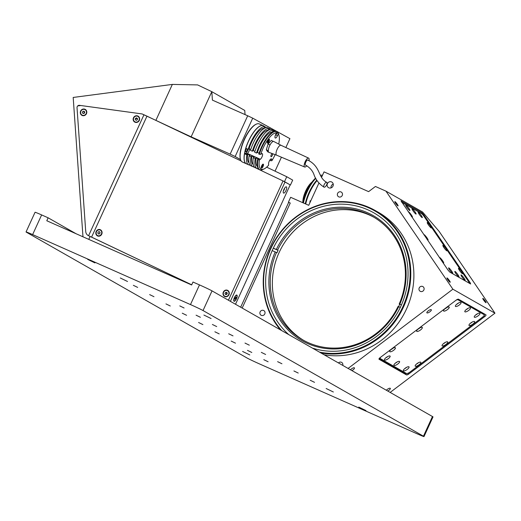 <?xml version="1.0" encoding="UTF-8"?>
<svg xmlns="http://www.w3.org/2000/svg" width="521" height="521" viewBox="0 0 521 521"><rect width="100%" height="100%" fill="white"/><g stroke="black" fill="none" stroke-linecap="round" stroke-linejoin="round"><path stroke-width="0.78" d="M319.477 352.124A76.841 72.067 -60.3 0 0 402.772 306.934A76.841 72.067 -60.3 0 0 368.816 207.879A76.841 72.067 -60.3 0 0 270.92 248.484A76.841 72.067 -60.3 0 0 281.666 330.568M280.415 329.858A77.382 72.575 119.7 0 1 270.62 248.367A77.382 72.575 119.7 0 1 375.328 210.575A77.382 72.575 119.7 0 1 403.404 307.234A77.382 72.575 119.7 0 1 321.053 353.023M324.153 354.794A77.382 72.575 -60.3 0 0 406.497 308.999A77.382 72.575 -60.3 0 0 378.428 212.34L375.328 210.575M332.978 186.108A3.25 3.048 -60.3 0 0 331.799 182.05A3.25 3.048 -60.3 0 0 327.409 183.633A3.25 3.048 -60.3 0 0 328.582 187.69A3.25 3.048 -60.3 0 0 332.978 186.108M333.232 184.089A3.25 3.048 -60.3 0 0 331.069 187.886M447.116 277.98A2.703 0.391 52.9 0 0 446.933 277.947A2.703 0.391 52.9 0 0 447.995 279.985A2.703 0.391 52.9 0 0 450.014 282.226A2.703 0.391 52.9 0 0 450.196 282.258A2.703 0.391 52.9 0 0 449.135 280.22A2.703 0.391 52.9 0 0 447.116 277.98M395.009 201.64A2.703 0.391 52.9 0 0 394.827 201.601A2.703 0.391 52.9 0 0 395.888 203.646A2.703 0.391 52.9 0 0 397.901 205.88A2.703 0.391 52.9 0 0 398.09 205.919A2.703 0.391 52.9 0 0 397.028 203.874A2.703 0.391 52.9 0 0 395.009 201.64M482.993 298.429A2.703 0.391 52.9 0 0 482.804 298.396A2.703 0.391 52.9 0 0 483.866 300.435A2.703 0.391 52.9 0 0 485.885 302.675A2.703 0.391 52.9 0 0 486.073 302.708A2.703 0.391 52.9 0 0 485.012 300.669A2.703 0.391 52.9 0 0 482.993 298.429M351.903 370.607A2.703 0.853 145.7 0 0 354.449 367.898A2.703 0.853 145.7 0 0 354.352 367.806A2.703 0.853 145.7 0 0 350.47 369.793M387.774 391.056A2.703 0.853 145.7 0 0 390.32 388.347A2.703 0.853 145.7 0 0 390.222 388.256A2.703 0.853 145.7 0 0 386.348 390.242M431.232 309.676A2.703 0.853 145.7 0 0 428.444 310.705A2.703 0.853 145.7 0 0 426.862 312.815A2.703 0.853 145.7 0 0 426.959 312.906A2.703 0.853 145.7 0 0 429.747 311.877A2.703 0.853 145.7 0 0 431.329 309.767A2.703 0.853 145.7 0 0 431.232 309.676M342.753 365.39A2.703 2.54 -60.3 0 0 338.468 362.948M264.779 313.942A2.703 2.54 -60.3 0 0 263.802 310.562A2.703 2.54 -60.3 0 0 260.142 311.884A2.703 2.54 -60.3 0 0 261.119 315.264A2.703 2.54 -60.3 0 0 264.779 313.942M342.245 195.447A2.703 2.54 -60.3 0 0 341.262 192.067A2.703 2.54 -60.3 0 0 337.601 193.389A2.703 2.54 -60.3 0 0 338.585 196.762A2.703 2.54 -60.3 0 0 342.245 195.447M423.866 289.969A2.703 2.54 -60.3 0 0 422.883 286.589A2.703 2.54 -60.3 0 0 419.223 287.911A2.703 2.54 -60.3 0 0 420.2 291.291A2.703 2.54 -60.3 0 0 423.866 289.969M312.392 348.087A74.679 70.042 -60.3 0 0 400.916 306.114A74.679 70.042 -60.3 0 0 373.831 212.835A74.679 70.042 -60.3 0 0 272.776 249.305A74.679 70.042 -60.3 0 0 288.751 334.612M242.174 308.061L290.256 203.04L288.393 202.22L290.243 203.066M288.393 202.22L290.646 197.303L308.732 205.32L318.93 183.034M447.962 270.028L449.773 272.092L470.645 283.991L470.137 282.669L423.82 214.808L422.01 212.737L400.988 200.813L447.962 270.028M321.548 177.316L324.036 171.878L368.614 191.637L375.439 186.479L385.944 191.135L422.577 212.014L439.17 231.461L494.95 313.18L390.157 392.417M408.236 373.101L408.829 373.974A2.162 0.684 -34.3 0 1 406.471 374.892L379.073 359.275A2.162 0.684 -34.3 0 1 378.995 359.203A2.162 0.684 -34.3 0 1 380.128 357.614L456.155 300.129A2.162 0.684 145.7 0 1 458.519 299.21L485.911 314.821A2.162 0.684 145.7 0 1 485.989 314.892A2.162 0.684 145.7 0 1 484.856 316.488L408.829 373.974M479.6 312.099L479.991 311.805M405.345 373.251L406.471 374.892M385.944 191.135L452.879 289.194L348.087 368.432M452.879 289.194L494.95 313.18M407.09 374.886L408.653 373.707M272.196 250.608L275.199 251.943A71.97 67.502 119.7 0 0 307.559 343.482A71.97 67.502 119.7 0 0 398.676 306.68L398.07 306.452A70.889 66.486 119.7 0 1 302.721 339.855A70.889 66.486 119.7 0 1 276.456 252.535L276.944 252.815A70.889 66.486 119.7 0 1 277.498 251.584A70.889 66.486 119.7 0 1 278.071 250.36L277.582 250.08A70.889 66.486 119.7 0 1 372.932 216.684A70.889 66.486 119.7 0 1 399.197 303.997L399.685 304.277A70.889 66.486 119.7 0 1 399.132 305.508A70.889 66.486 119.7 0 1 398.598 306.654M303.789 340.447A70.889 66.486 119.7 0 1 279.126 252.509A70.889 66.486 119.7 0 1 373.987 217.296M277.582 250.08L276.325 249.481A71.97 67.502 119.7 0 1 367.442 212.679A71.97 67.502 119.7 0 1 399.802 304.218L401.437 304.948A70.889 66.486 119.7 0 1 401.391 305.032L399.685 304.277M276.325 249.481L273.317 248.152M399.802 304.218L399.197 303.997M275.199 251.943L276.456 252.535M398.676 306.68L400.31 307.403M278.071 250.36L273.89 248.504M462.381 273.707A3.406 0.495 52.9 0 0 462.531 273.766A3.406 0.495 52.9 0 0 461.417 271.376A3.406 0.495 52.9 0 0 458.734 268.361A3.406 0.495 52.9 0 0 458.46 268.387A3.406 0.495 52.9 0 0 459.984 271.089A3.406 0.495 52.9 0 0 462.381 273.707M464.908 280.331A3.406 0.495 52.9 0 0 465.058 280.389A3.406 0.495 52.9 0 0 463.944 277.999A3.406 0.495 52.9 0 0 461.261 274.984A3.406 0.495 52.9 0 0 460.994 275.01A3.406 0.495 52.9 0 0 462.511 277.713A3.406 0.495 52.9 0 0 464.908 280.331M458.714 276.794A3.406 0.495 52.9 0 0 458.864 276.859A3.406 0.495 52.9 0 0 457.751 274.469A3.406 0.495 52.9 0 0 455.061 271.454A3.406 0.495 52.9 0 0 454.794 271.48A3.406 0.495 52.9 0 0 456.311 274.176A3.406 0.495 52.9 0 0 458.714 276.794M452.515 273.264A3.406 0.495 52.9 0 0 452.671 273.323A3.406 0.495 52.9 0 0 451.551 270.94A3.406 0.495 52.9 0 0 448.868 267.918A3.406 0.495 52.9 0 0 448.601 267.944A3.406 0.495 52.9 0 0 450.118 270.646A3.406 0.495 52.9 0 0 452.515 273.264M442.583 262.148A3.406 0.495 52.9 0 0 443.462 262.923A3.406 0.495 52.9 0 0 443.618 262.988A3.406 0.495 52.9 0 0 442.498 260.598A3.406 0.495 52.9 0 0 439.815 257.582A3.406 0.495 52.9 0 0 439.548 257.602A3.406 0.495 52.9 0 0 439.555 257.706M446.744 250.803A3.406 0.495 52.9 0 0 446.901 250.861A3.406 0.495 52.9 0 0 445.781 248.478A3.406 0.495 52.9 0 0 443.097 245.456A3.406 0.495 52.9 0 0 442.83 245.482A3.406 0.495 52.9 0 0 444.348 248.185A3.406 0.495 52.9 0 0 446.744 250.803M426.953 239.243A3.406 0.495 52.9 0 0 427.832 240.018A3.406 0.495 52.9 0 0 427.982 240.083A3.406 0.495 52.9 0 0 426.868 237.693A3.406 0.495 52.9 0 0 424.185 234.678A3.406 0.495 52.9 0 0 423.918 234.704A3.406 0.495 52.9 0 0 423.918 234.802M411.323 216.345A3.406 0.495 52.9 0 0 412.196 217.12A3.406 0.495 52.9 0 0 412.352 217.179A3.406 0.495 52.9 0 0 411.238 214.789A3.406 0.495 52.9 0 0 408.549 211.773A3.406 0.495 52.9 0 0 408.282 211.8A3.406 0.495 52.9 0 0 408.288 211.897M409.669 210.497A3.406 0.495 52.9 0 0 409.825 210.556A3.406 0.495 52.9 0 0 408.705 208.166A3.406 0.495 52.9 0 0 406.022 205.15A3.406 0.495 52.9 0 0 405.755 205.176A3.406 0.495 52.9 0 0 407.272 207.879A3.406 0.495 52.9 0 0 409.669 210.497M415.869 214.027A3.406 0.495 52.9 0 0 416.018 214.085A3.406 0.495 52.9 0 0 414.905 211.702A3.406 0.495 52.9 0 0 412.215 208.68A3.406 0.495 52.9 0 0 411.948 208.706A3.406 0.495 52.9 0 0 413.466 211.409A3.406 0.495 52.9 0 0 415.869 214.027M431.114 227.898A3.406 0.495 52.9 0 0 431.264 227.964A3.406 0.495 52.9 0 0 430.151 225.573A3.406 0.495 52.9 0 0 427.467 222.558A3.406 0.495 52.9 0 0 427.2 222.578A3.406 0.495 52.9 0 0 428.718 225.28A3.406 0.495 52.9 0 0 431.114 227.898M422.062 217.557A3.406 0.495 52.9 0 0 422.212 217.622A3.406 0.495 52.9 0 0 421.098 215.232A3.406 0.495 52.9 0 0 418.415 212.216A3.406 0.495 52.9 0 0 418.148 212.242A3.406 0.495 52.9 0 0 419.666 214.939A3.406 0.495 52.9 0 0 422.062 217.557M469.174 283.15A3.25 0.469 52.9 0 0 469.206 283.137A3.25 0.469 52.9 0 0 468.229 281.106L424.224 216.638A3.25 0.469 52.9 0 0 421.509 213.538L401.945 202.382A3.25 0.469 52.9 0 0 401.75 202.324M445.95 344.459A3.406 1.075 145.7 0 0 447.376 341.769A3.406 1.075 145.7 0 0 443.892 343.287A3.406 1.075 145.7 0 0 442.062 345.39A3.406 1.075 145.7 0 0 445.95 344.459M443.456 343.645A1.843 0.58 145.7 0 0 444.634 342.961A1.843 0.58 145.7 0 0 445.24 342.421M419.04 364.804A3.406 1.075 145.7 0 0 420.467 362.115A3.406 1.075 145.7 0 0 416.989 363.638A3.406 1.075 145.7 0 0 415.159 365.742A3.406 1.075 145.7 0 0 419.04 364.804M416.546 363.99A1.843 0.58 145.7 0 0 417.731 363.306A1.843 0.58 145.7 0 0 418.33 362.772M407.24 369.409A3.406 1.075 145.7 0 0 408.666 366.712A3.406 1.075 145.7 0 0 405.182 368.236A3.406 1.075 145.7 0 0 403.352 370.34A3.406 1.075 145.7 0 0 407.24 369.409M404.745 368.588A1.843 0.58 145.7 0 0 405.924 367.911A1.843 0.58 145.7 0 0 406.53 367.37M397.777 364.016A3.406 1.075 145.7 0 0 399.21 361.32A3.406 1.075 145.7 0 0 395.726 362.844A3.406 1.075 145.7 0 0 393.896 364.947A3.406 1.075 145.7 0 0 397.777 364.016M395.283 363.196A1.843 0.58 145.7 0 0 396.468 362.518A1.843 0.58 145.7 0 0 397.074 361.978M388.321 358.624A3.406 1.075 145.7 0 0 389.747 355.934A3.406 1.075 145.7 0 0 386.269 357.452A3.406 1.075 145.7 0 0 384.439 359.555A3.406 1.075 145.7 0 0 388.321 358.624M385.827 357.81A1.843 0.58 145.7 0 0 387.012 357.126A1.843 0.58 145.7 0 0 387.611 356.585M393.602 350.307A3.406 1.075 145.7 0 0 395.029 347.611A3.406 1.075 145.7 0 0 391.551 349.135A3.406 1.075 145.7 0 0 389.721 351.239A3.406 1.075 145.7 0 0 393.602 350.307M391.108 349.487A1.843 0.58 145.7 0 0 392.293 348.81A1.843 0.58 145.7 0 0 392.893 348.269M420.512 329.962A3.406 1.075 145.7 0 0 421.938 327.266A3.406 1.075 145.7 0 0 418.454 328.79A3.406 1.075 145.7 0 0 416.631 330.894A3.406 1.075 145.7 0 0 420.512 329.962M418.018 329.142A1.843 0.58 145.7 0 0 419.197 328.464A1.843 0.58 145.7 0 0 419.802 327.924M447.422 309.617A3.406 1.075 145.7 0 0 448.848 306.921A3.406 1.075 145.7 0 0 445.364 308.445A3.406 1.075 145.7 0 0 443.534 310.549A3.406 1.075 145.7 0 0 447.422 309.617M444.927 308.797A1.843 0.58 145.7 0 0 446.106 308.113A1.843 0.58 145.7 0 0 446.712 307.579M459.248 305.026A3.406 1.075 145.7 0 0 460.675 302.336A3.406 1.075 145.7 0 0 457.197 303.86A3.406 1.075 145.7 0 0 455.367 305.964A3.406 1.075 145.7 0 0 459.248 305.026M456.754 304.212A1.843 0.58 145.7 0 0 457.933 303.528A1.843 0.58 145.7 0 0 458.539 302.994M468.679 310.405A3.406 1.075 145.7 0 0 470.105 307.709A3.406 1.075 145.7 0 0 466.627 309.233A3.406 1.075 145.7 0 0 464.797 311.337A3.406 1.075 145.7 0 0 468.679 310.405M466.184 309.585A1.843 0.58 145.7 0 0 467.37 308.907A1.843 0.58 145.7 0 0 467.975 308.367M466.236 304.479L465.702 303.691A1.843 0.58 145.7 0 0 464.875 303.704M478.141 315.798A3.406 1.075 145.7 0 0 479.567 313.101A3.406 1.075 145.7 0 0 476.083 314.625A3.406 1.075 145.7 0 0 474.253 316.729A3.406 1.075 145.7 0 0 478.141 315.798M475.64 314.977A1.843 0.58 145.7 0 0 476.826 314.3A1.843 0.58 145.7 0 0 477.431 313.759M475.693 309.871L475.159 309.083A1.843 0.58 145.7 0 0 474.338 309.096M472.86 324.114A3.406 1.075 145.7 0 0 474.286 321.424A3.406 1.075 145.7 0 0 470.802 322.942A3.406 1.075 145.7 0 0 468.972 325.045A3.406 1.075 145.7 0 0 472.86 324.114M470.359 323.294A1.843 0.58 145.7 0 0 471.544 322.616A1.843 0.58 145.7 0 0 472.15 322.076M379.809 357.875L380.291 358.578L406.38 373.453A3.25 1.022 145.7 0 0 409.923 372.072L482.531 317.165A3.25 1.022 145.7 0 0 484.237 314.782A3.25 1.022 145.7 0 0 484.113 314.671L458.024 299.803A3.25 1.022 145.7 0 0 456.044 300.213M457.672 299.282L458.024 299.803M483.664 314.417A3.25 1.022 145.7 0 0 483.657 313.929A3.25 1.022 145.7 0 0 483.534 313.824L484.113 314.671M380.636 357.23A3.25 1.022 145.7 0 0 380.291 358.578M483.534 313.824L457.9 299.21M483.905 314.293L484.191 313.844M379.171 358.552L405.11 373.342L405.748 373.095M480.121 312.392L480.082 311.858M240.663 307.201L288.66 202.369M315.811 178.41A21.648 7.476 113.9 0 0 303.404 202.956M305.26 203.783A21.648 7.476 -66.1 0 1 316.807 180.142M321.118 176.593A21.648 7.476 -66.1 0 1 321.509 176.411A21.648 7.476 -66.1 0 1 322.056 176.209M302.883 202.728A20.56 7.099 -66.1 0 1 315.622 178.045M322.453 175.343A21.648 7.476 113.9 0 0 320.422 175.316M309.826 202.916L310.138 200.819L310.816 200.754M321.841 176.678A21.648 7.476 113.9 0 0 321.32 176.938M317.074 180.566A21.648 7.476 113.9 0 0 305.729 203.985M312.014 182.09A13.201 4.559 113.9 0 0 302.896 202.649M311.578 182.682A13.748 4.748 113.9 0 0 303.046 201.927M284.499 181.647L286.752 176.73L292.691 180.116L290.438 185.033L284.499 181.647L255.498 167.834L283.033 180.95L290.177 184.883L235.518 304.271M143.965 114.763L88.577 235.733A5.412 5.073 119.7 0 1 85.724 231.513L77.023 107.717A2.162 2.032 119.7 0 1 79.466 105.333L142.103 113.943L146.974 116.15L91.585 237.12L191.715 284.805L88.616 235.752A5.412 5.073 119.7 0 1 85.724 231.513L77.023 107.717A2.162 2.032 119.7 0 1 77.727 105.919L80.801 105.516L142.103 113.943L191.135 136.834L230.145 154.125L247.703 115.773L252.724 118.163L235.16 156.515L230.145 154.125M90.113 236.417L88.765 239.367L82.976 236.801L73.187 97.447L172.347 84.415L156.007 120.104M191.135 136.834L211.813 91.67L212.412 100.123L247.703 115.773M245.046 114.594L244.753 110.445L211.813 91.67L197.615 84.91L172.347 84.415M84.187 113.35L84.057 111.487M136.841 118.091L135.388 118.475L136.463 117.857L137.472 118.482L135.369 118.781M285.853 147.541L289.917 138.658L252.724 118.163M235.16 156.515L240.526 159.576A20.833 7.196 113.9 0 0 242.363 162.011L246.309 163.757A20.833 7.196 113.9 0 0 246.355 163.776M269.709 128.947L270.112 128.075M253.434 166.85L254.971 167.58L253.434 166.85M266.661 167.163L286.752 176.73M276.501 134.118L277.628 131.657M275.042 171.155L281.425 157.212M82.129 115.454A3.406 3.198 -60.3 0 0 86.473 113.656A3.406 3.198 -60.3 0 0 84.969 109.26A3.406 3.198 -60.3 0 0 80.625 111.058A3.406 3.198 -60.3 0 0 82.129 115.454M134.978 122.201A3.406 3.198 -60.3 0 0 139.315 120.397A3.406 3.198 -60.3 0 0 137.811 116.001A3.406 3.198 -60.3 0 0 133.467 117.805A3.406 3.198 -60.3 0 0 134.978 122.201M228.934 294.743A3.406 3.093 110.5 0 0 227.553 290.314A3.406 3.093 110.5 0 0 223.34 292.079A3.406 3.093 110.5 0 0 224.72 296.508A3.406 3.093 110.5 0 0 228.934 294.743M227.13 293.636A1.843 1.667 110.5 0 0 227.208 293.128M101.745 234.17A3.406 3.093 110.5 0 0 100.371 229.741A3.406 3.093 110.5 0 0 96.157 231.506A3.406 3.093 110.5 0 0 97.531 235.935A3.406 3.093 110.5 0 0 101.745 234.17M99.928 233.095A1.843 1.667 110.5 0 0 100.012 232.685M286.387 186.876A3.406 1.179 113.9 0 0 285.86 186.902A3.406 1.179 113.9 0 0 283.893 189.501A3.406 1.179 113.9 0 0 283.287 192.698A3.406 1.179 113.9 0 0 283.554 193.076A3.406 1.179 113.9 0 0 285.996 190.562A3.406 1.179 113.9 0 0 286.387 186.876M234.717 301.138L234.88 300.793M237.022 296.11L237.179 295.765M283.417 190.842A1.843 0.638 113.9 0 0 284.57 188.244M234.02 301.262A3.406 1.179 113.9 0 0 236.469 298.748A3.406 1.179 113.9 0 0 236.86 295.062A3.406 1.179 113.9 0 0 234.411 297.576A3.406 1.179 113.9 0 0 234.02 301.262M146.974 116.15L241.203 161.028M249.644 165.046L250.301 165.359M137.472 118.482L137.401 119.726L136.326 120.344L135.317 119.719L135.388 118.475A1.843 1.726 -60.3 0 0 135.388 118.482M80.905 111.181A3.087 2.892 -60.3 0 0 82.018 115.037A3.087 2.892 -60.3 0 0 86.193 113.532A3.087 2.892 -60.3 0 0 85.073 109.677A3.087 2.892 -60.3 0 0 80.905 111.181M83.021 113.506L82.351 112.516L82.872 111.37L84.076 111.207L84.747 112.197L84.226 113.344L83.021 113.506M83.243 113.474L82.351 112.516M84.246 111.461L82.872 111.37M223.607 292.209A3.087 2.8 110.5 0 0 228.667 294.619A3.087 2.8 110.5 0 0 223.607 292.209M225.502 292.411L226.661 292.268L227.293 293.264L226.772 294.411L225.613 294.56L224.981 293.557L225.502 292.411M225.443 294.293A1.094 0.99 110.5 0 0 226.231 292.32M98.397 233.975L97.792 232.952L98.339 231.819L99.498 231.702L100.11 232.724L99.557 233.857L98.397 233.975M98.261 233.74L99.557 233.857M99.127 231.741L100.11 232.724M96.535 234.6A3.087 2.8 110.5 0 0 101.367 231.077A3.087 2.8 110.5 0 0 96.535 234.6M133.461 119.088A3.087 2.892 -60.3 0 0 134.867 121.777A3.087 2.892 -60.3 0 0 139.328 119.107A3.087 2.892 -60.3 0 0 137.922 116.417A3.087 2.892 -60.3 0 0 133.461 119.088M136.339 120.331L135.317 119.719M234.912 299.308L234.847 298.546L235.961 297.016L236.033 297.778L234.912 299.308M234.509 297.634A3.087 1.068 113.9 0 0 234.157 300.962A3.087 1.068 113.9 0 0 236.371 298.689A3.087 1.068 113.9 0 0 236.723 295.355A3.087 1.068 113.9 0 0 234.509 297.634M246.635 148.661A1.895 0.651 113.9 0 0 245.658 150.491A1.895 0.651 113.9 0 0 245.736 151.819A1.895 0.651 113.9 0 0 246.107 151.741A1.895 0.651 113.9 0 0 247.468 149.032M256.019 124.285A20.456 7.066 113.9 0 0 255.811 124.376A20.456 7.066 113.9 0 0 254.769 124.968A20.456 7.066 113.9 0 0 243.567 141.009A20.456 7.066 113.9 0 0 240.396 159.152A20.456 7.066 113.9 0 0 240.468 159.374M263.9 126.134A20.833 7.196 113.9 0 0 263.196 125.665L259.25 123.92A20.833 7.196 113.9 0 0 256.234 124.18A20.833 7.196 113.9 0 0 255.173 124.779A20.833 7.196 113.9 0 0 243.763 141.119A20.833 7.196 113.9 0 0 240.533 159.602L240.396 159.152M263.196 125.665A20.833 7.196 113.9 0 0 259.119 126.531A20.833 7.196 113.9 0 0 246.329 146.492A20.833 7.196 113.9 0 0 246.309 163.757M246.85 153.799L245.73 153.298A3.68 1.27 113.9 0 0 248.133 149.325M260.747 154.353L259.308 154.281A20.833 7.196 -66.1 0 1 275.928 131.468L276.404 132.875A19.752 6.819 113.9 0 0 260.747 154.353L261.646 153.773A3.139 1.081 -66.1 0 1 262.258 153.643A3.139 1.081 -66.1 0 1 262.258 156.241A3.139 1.081 -66.1 0 1 260.331 159.25L259.432 159.836A19.752 6.819 113.9 0 0 264.088 168.941A19.752 6.819 113.9 0 0 265.098 168.374A19.752 6.819 113.9 0 0 268.667 165.098L268.562 163.946A3.139 1.081 -66.1 0 1 269.565 160.527A3.139 1.081 -66.1 0 1 271.441 158.872A3.139 1.081 -66.1 0 1 271.773 159.543L271.871 160.696A19.752 6.819 113.9 0 0 275.14 154.633M267.911 143.073A2.162 0.749 113.9 0 0 269.24 140.996A2.162 0.749 113.9 0 0 269.24 139.205A2.162 0.749 113.9 0 0 268.816 139.289A2.162 0.749 113.9 0 0 267.488 141.367A2.162 0.749 113.9 0 0 267.481 143.158A2.162 0.749 113.9 0 0 267.911 143.073M261.913 168.023A2.162 0.749 113.9 0 0 263.242 165.952A2.162 0.749 113.9 0 0 263.248 164.154A2.162 0.749 113.9 0 0 262.825 164.245A2.162 0.749 113.9 0 0 261.496 166.316A2.162 0.749 113.9 0 0 261.49 168.114A2.162 0.749 113.9 0 0 261.913 168.023M272.229 153.571A1.732 0.599 113.9 0 0 272.131 153.63A1.732 0.599 113.9 0 0 271.07 155.284A1.732 0.599 113.9 0 0 271.063 156.723A1.732 0.599 113.9 0 0 271.402 156.652A1.732 0.599 113.9 0 0 272.372 155.245A1.732 0.599 113.9 0 0 272.607 153.708M278.728 144.089A19.752 6.819 113.9 0 0 278.976 135.362A19.752 6.819 113.9 0 0 278.292 133.956L277.498 135.694A3.139 1.081 -66.1 0 1 275.896 137.896A3.139 1.081 -66.1 0 1 275.283 138.019A3.139 1.081 -66.1 0 1 275.609 134.613L276.404 132.875M272.542 132.126L272.327 132.028A18.886 6.519 113.9 0 0 269.481 133.005A18.886 6.519 113.9 0 0 257.446 152.438L259.119 153.187M268.367 130.27L268.146 130.172A18.886 6.519 113.9 0 0 265.3 131.149A18.886 6.519 113.9 0 0 253.265 150.589L254.945 151.331M264.186 128.42L263.965 128.322A18.886 6.519 113.9 0 0 261.125 129.299A18.886 6.519 113.9 0 0 249.09 148.739L250.764 149.481M264.088 168.941L262.877 169.507A20.833 7.196 -66.1 0 1 259.862 169.768A20.833 7.196 -66.1 0 1 257.993 159.758L257.524 159.55L258.449 158.951L256.13 157.922A18.886 6.519 113.9 0 0 257.394 166.473M256.13 157.922L255.205 158.521A20.833 7.196 113.9 0 0 257.081 168.537A20.833 7.196 113.9 0 0 258.37 168.752M255.205 158.521L253.349 157.7A20.833 7.196 113.9 0 0 255.218 167.71L257.081 168.537M253.349 157.7L254.274 157.095L251.949 156.066A18.886 6.519 113.9 0 0 253.219 164.616M251.949 156.066L251.024 156.671A20.833 7.196 113.9 0 0 252.9 166.681A20.833 7.196 113.9 0 0 254.189 166.896M251.024 156.671L249.168 155.844A20.833 7.196 113.9 0 0 251.044 165.86L252.9 166.681M249.168 155.844L250.093 155.245L247.775 154.216A18.886 6.519 113.9 0 0 249.038 162.767M247.775 154.216L246.85 154.815A20.833 7.196 113.9 0 0 248.719 164.831A20.833 7.196 113.9 0 0 250.015 165.046M246.85 154.815L244.525 153.786L245.274 153.304L246.661 153.923L247.332 153.487A3.139 1.081 -66.1 0 0 249.592 148.96M248.719 164.831L246.4 163.802A20.833 7.196 -66.1 0 1 244.525 153.786M278.292 133.956L277.354 132.341L276.534 134.131L275.948 133.871M277.823 132.549A20.833 7.196 -66.1 0 1 278.579 134.086L278.976 135.362M271.871 160.696L270.536 160.742L270.288 159.485M275.928 131.468L275.466 131.259A20.833 7.196 113.9 0 0 258.839 154.073L259.308 154.281M272.327 132.028L273.147 130.23A20.833 7.196 113.9 0 0 256.521 153.044L257.446 152.438M256.521 153.044L254.665 152.223A20.833 7.196 113.9 0 1 271.285 129.41L273.147 130.23M268.146 130.172L268.966 128.381A20.833 7.196 113.9 0 0 252.34 151.194L253.265 150.589M252.34 151.194L250.484 150.367A20.833 7.196 113.9 0 1 267.11 127.56L268.966 128.381M263.965 128.322L264.785 126.531A20.833 7.196 113.9 0 0 248.165 149.338L249.09 148.739M248.165 149.338L245.84 148.309A20.833 7.196 -66.1 0 1 262.467 125.502L264.785 126.531M274.925 131.259L273.18 130.491L272.45 132.08M270.744 129.41L268.999 128.635L268.269 130.23M266.57 127.554L264.694 126.727M264.036 128.173L264.362 128.316M257.993 159.758L259.432 159.836M257.524 159.55A20.833 7.196 113.9 0 0 259.399 169.566A20.833 7.196 113.9 0 0 259.634 169.657M268.295 150.797L266.29 149.761L268.087 144.056L271.291 140.396L273.291 141.432M268.836 152.308L267.696 151.806L266.29 149.761M269.572 152.601L269.096 152.425M269.761 145.47L269.95 144.884L268.087 144.056M269.95 144.884L270.275 144.506M272.822 141.601L273.147 141.224M268.146 150.582L268.335 149.996M326.745 182.35C317.673 177.641 321.079 166.668 307.755 160.045A2.761 0.951 113.9 0 0 306.224 161.295A2.761 0.951 113.9 0 0 305.221 164.18A2.761 0.951 113.9 0 0 305.521 165.092C309.826 167.534 312.672 170.771 314.046 174.802C315.785 179.843 319.113 183.959 324.036 187.156A2.761 1.153 -60.6 0 1 323.71 186.238A2.761 1.153 -60.6 0 1 324.915 183.412A2.761 1.153 -60.6 0 1 326.745 182.35A2.761 1.153 -60.6 0 1 327.077 183.275A2.761 1.153 -60.6 0 1 325.872 186.114A2.761 1.153 -60.6 0 1 324.036 187.156M309.012 160.657A4.871 1.68 113.9 0 0 309.129 159.713A4.871 1.68 113.9 0 0 308.621 158.117A4.871 1.68 113.9 0 0 305.912 160.325A4.871 1.68 113.9 0 0 304.14 165.417A4.871 1.68 113.9 0 0 304.668 167.02A4.871 1.68 113.9 0 0 306.752 165.691M281.008 145.287A5.412 1.869 113.9 0 0 280.982 145.274A5.412 1.869 113.9 0 0 277.98 147.723A5.412 1.869 113.9 0 0 276.006 153.389A5.412 1.869 113.9 0 0 276.599 155.167A5.412 1.869 113.9 0 0 276.625 155.18M280.995 145.281L273.805 141.504A5.952 2.058 113.9 0 0 270.497 144.141A5.952 2.058 113.9 0 0 268.302 150.413A5.952 2.058 113.9 0 0 268.979 152.386L276.612 155.173M262.584 165.177L261.783 166.928L262.584 165.177M262.109 165.522L262.636 165.756M268.1 140.572L268.628 140.807L268.575 140.221L268.126 140.514L267.774 141.979L268.23 141.679L267.729 141.458M268.628 140.807L268.23 141.679M314.541 382.349L310.216 380.252L314.541 382.349M137.668 287.41L133.343 285.313L137.668 287.41M268.113 361.769L263.789 359.666L268.113 361.769M184.095 307.996L179.771 305.892L184.095 307.996M202.89 324.59L198.566 322.486L202.89 324.59M249.318 345.169L244.994 343.072L249.318 345.169M298.233 373.056L293.909 370.952L298.233 373.056M251.806 352.476L247.488 350.373L251.806 352.476M235.505 343.176L231.181 341.079L235.505 343.176M281.933 363.762L277.608 361.659L281.933 363.762M265.625 354.469L261.301 352.365L265.625 354.469M219.198 333.883L214.873 331.786L219.198 333.883M233.011 335.876L228.686 333.779L233.011 335.876M186.583 315.296L182.259 313.193L186.583 315.296M170.276 305.996L165.958 303.899L170.276 305.996M216.703 326.582L212.379 324.479L216.703 326.582M200.403 317.289L196.078 315.185L200.403 317.289M153.975 296.703L149.651 294.606L153.975 296.703M203.887 315.042L211.096 318.546L203.887 315.042M120.318 277.993L127.528 281.496L120.318 277.993M87.71 259.406L94.913 262.903L87.71 259.406M242.578 351.447L249.787 354.944L242.578 351.447M326.146 388.497L333.355 391.994L326.146 388.497M358.761 407.083L365.97 410.581L358.761 407.083M26.604 232.34L247.026 357.986A10.824 0.352 -155.4 0 0 259.575 363.958L417.425 433.941A10.824 0.352 -155.4 0 0 424.003 436.585A10.824 0.352 -155.4 0 0 423.449 436.194L203.027 310.549A10.824 0.352 -155.4 0 0 190.478 304.577L32.628 234.593A10.824 0.352 -155.4 0 0 26.05 231.949A10.824 0.352 -155.4 0 0 26.604 232.34M76.151 233.779L48.134 217.804L41.634 214.926A10.824 0.352 -155.4 0 0 35.057 212.281L26.05 231.949M48.134 217.804L46.786 220.754L191.637 284.974L192.985 282.024L199.484 284.902L190.478 304.577M424.003 436.585L433.01 416.917A10.824 0.352 -155.4 0 0 432.456 416.526L212.034 290.881A10.824 0.352 -155.4 0 0 199.484 284.902M469.356 283.255L470.137 282.669M423.208 215.271L423.82 214.808M421.189 213.356L422.01 212.737M484.159 315.459L484.856 316.488M230.38 301.34L285.039 181.953M283.033 180.95L228.419 300.22M260.331 159.25L247.332 153.487M277.498 135.694L275.518 134.815M271.773 159.543L270.718 159.074M261.268 167.716A1.947 0.671 113.9 0 0 261.776 167.749A1.947 0.671 113.9 0 0 263.04 165.671A1.947 0.671 113.9 0 0 262.805 164.258M267.26 142.767A1.947 0.671 113.9 0 0 267.768 142.8A1.947 0.671 113.9 0 0 269.031 140.722A1.947 0.671 113.9 0 0 268.797 139.302M41.634 214.926L32.628 234.593M212.034 290.881L203.027 310.549M432.456 416.526L423.449 436.194M471.095 307.247L471.485 306.954M476.207 310.164L476.598 309.871M483.657 313.929L484.237 314.782M255.811 124.376L256.234 124.18M259.862 169.768L259.399 169.566M308.621 158.117L280.982 145.274M304.668 167.02L276.599 155.167M261.255 167.892L261.744 167.801C263.079 166.062 263.476 164.838 262.923 164.128M267.247 142.936L267.735 142.852C269.077 141.106 269.468 139.882 268.914 139.179"/></g></svg>
